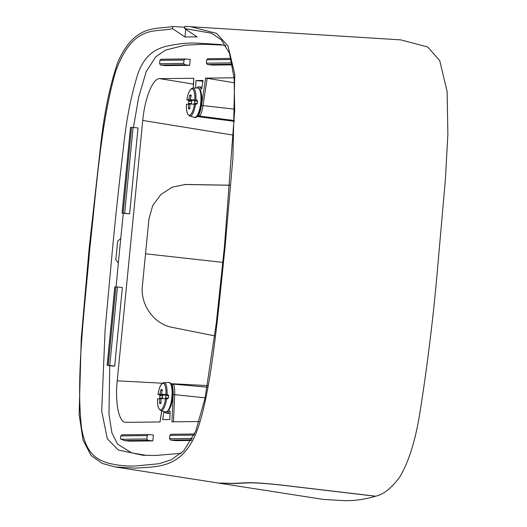 <?xml version="1.0" encoding="UTF-8"?>
<svg xmlns="http://www.w3.org/2000/svg" width="527" height="527" viewBox="0 0 527 527"><rect width="100%" height="100%" fill="white"/><g stroke="black" fill="none" stroke-linecap="round" stroke-linejoin="round"><path stroke-width="0.79" d="M224.192 483.957L219.265 483.055L233.211 483.384L245.411 482.818C252.077 482.357 264.666 483.173 283.177 485.255L375.705 496.197C383.616 494.445 391.647 488.015 399.795 476.909C408.425 462.522 414.999 441.969 419.505 415.256C427.252 366.759 433.247 318.124 437.489 269.337L445.401 179.358L447.871 134.313L447.12 91.507L439.729 60.631L427.68 46.969L400.737 39.874L184.845 26.35L184.634 28.537L211.432 33.214L221.169 39.663L229.462 53.234L234.113 78.095L234.699 110.09L224.449 246.484L216.32 322.985L204.983 398.59L195.715 431.224L183.758 450.822L171.394 459.689L159.266 463.694L135.702 465.973C125.854 466.382 116.184 465.288 106.698 462.699C96.882 459.05 85.802 454.188 81.441 427.364C75.769 374.993 84.873 307.808 89.853 247.986C96.441 188.982 100.604 123.786 115.762 70.974C133.483 23.867 154.576 32.793 172.546 28.669L184.957 36.995L185.735 29.077M172.546 28.669L172.764 26.482L184.76 27.239M184.634 28.537L197.045 36.864L184.957 36.995M190.346 26.581L216.63 33.418L228.059 46.152L234.752 74.235L232.894 158.304L225.121 246.478C217.579 318.598 210.945 395.033 196.215 432.944C181.071 468.925 157.83 466.382 135.492 468.154L115.196 466.962L102.297 463.45L91.151 455.598L83.062 440.203L79.129 414.512L81.25 338.439L89.182 247.993L101.184 140.656C104.721 110.4 110.255 84.287 117.771 62.324C134.879 23.801 155.155 29.736 172.764 26.482M181.15 453.325L155.63 455.473L142.758 455.242L118.331 450.005L107.277 438.727L101.698 411.047L105.071 330.31L112.409 249.989C115.578 216.564 119.214 182.882 123.311 148.943C126.216 120.143 131.216 94.689 138.298 72.574C145.162 54.696 155.551 49.61 163.515 47.035C174.74 44.103 185.59 42.786 196.064 43.089L220.042 44.466L225.925 45.73M234.37 120.545L199.885 116.138L198.738 114.787A14.828 4.506 -83.8 0 0 201.518 105.281L205.655 78.121L234.093 77.805M205.655 78.121L207.177 78.306L203.02 105.617L234.719 109.161M234.423 82.792L207.177 78.306M201.538 88.997L201.123 88.951A1.482 0.448 -83.8 0 0 201.314 89.142A1.482 0.448 -83.8 0 0 201.894 87.923L203.027 80.479L195.939 80.559L202.908 81.263M161.756 410.895L160.07 421.975L125.953 422.351C119.043 423.016 114.86 403.102 117.218 380.823L142.751 120.446C144.754 98.174 152.863 78.128 159.655 78.635L193.771 78.292M199.173 421.541L171.954 421.844L173.139 394.716A14.828 4.506 -83.8 0 0 172.217 385.25L173.607 384.143L207.19 387.187M164.872 411.706A16.041 4.875 -83.8 0 0 166.69 413.273A16.041 4.875 -83.8 0 0 169.536 411.093A1.482 0.448 -83.8 0 1 169.799 410.889A1.482 0.448 -83.8 0 1 170.109 412.101L169.786 419.532L162.691 419.611L163.825 412.173L165.261 412.325M133.443 127.494L138.7 97.146L146.203 71.58L155.728 56.817L165.583 50.085L184.542 45.296L203.04 44.242L223.349 45.105M120.749 238.527A2699.511 820.743 -83.8 0 0 118.351 262.98L115.828 259.785L117.659 241.122L120.749 238.527L123.298 213.349M118.351 262.98L116.078 286.899M109.728 365.698L108.977 414.196L111.941 432.944L117.567 444.109L131.724 452.904L146.453 455.394M191.301 440.473L175.491 440.644L170.59 440.065L169.556 438.708L169.878 435.361L171.031 434.255L194.535 433.998M148.476 434.518L153.41 435.006L152.83 440.901L129.418 441.158L124.524 440.579L120.492 439.004L120.795 435.908L121.948 434.801L148.476 434.518L147.191 435.618L120.795 435.908M130.36 129.062L122.112 213.158L129.602 213.863L138.028 127.949L133.094 127.455L124.675 213.277L122.053 213.165L130.36 129.062L130.604 127.356L133.094 127.455M189.654 65.341L184.727 64.755L183.686 63.405L159.556 63.668L160.59 65.025L165.491 65.605L189.654 65.341L190.234 59.446L185.3 58.958L184.015 60.058L159.885 60.322L161.031 59.222L185.3 58.958M232.097 62.865L206.38 63.148L207.414 64.505L212.315 65.084L232.479 64.861M117.449 287.011L114.879 286.905L107.192 365.343L112.87 366.067L114.682 366.048L122.383 287.498L117.449 287.011L109.754 365.468L107.133 365.356L114.82 286.912M201.123 88.951A16.041 4.875 -83.8 0 0 199.061 86.823A16.041 4.875 -83.8 0 0 196.94 87.963M195.728 88.009L195.609 87.996A1.482 0.448 -83.8 0 0 195.609 88.009L195.939 80.559M163.996 411.475A1.482 0.448 -83.8 0 0 163.825 412.173M194.008 435.164L194.397 434.301M120.993 439.254L146.862 438.965L147.903 440.315L152.83 440.901M146.862 438.965L147.191 435.618M129.892 133.818L130.057 131.559M183.686 63.405L184.015 60.058M159.556 63.668L159.885 60.322M206.38 63.148L206.703 59.801L207.855 58.695L231.076 58.438M234.337 121.315L196.979 116.526M129.602 213.863L124.675 213.277M114.682 366.048L109.754 365.468M171.301 384.163L173.607 384.143A16.06 4.881 -83.8 0 1 174.681 394.624L205.141 397.832M214.752 335.864L172.507 327.438C154.042 324.197 140.096 304.876 142.402 285.654L148.943 218.982L152.711 205.602L160.854 194.503L172.289 187.131L185.517 184.463L230.088 185.201M375.553 496.177L375.547 496.25C364.882 499.425 354.348 500.894 343.96 500.65L323.506 499.444L224.7 484.036L220.26 483.206L234.14 483.529L246.274 482.969C252.947 482.515 265.536 483.331 284.04 485.413L375.547 496.25M230.082 185.267L184.384 184.496M194.726 101.171L194.008 100.09L196.116 100.064A0.988 0.942 -90.6 0 1 196.92 101.144L194.726 101.171A5.112 1.555 -83.8 0 1 194.509 103.411L193.593 104.293M189.891 107.91L188.455 108.615A7.095 2.161 -83.8 0 0 189.47 108.931A7.095 2.161 -83.8 0 0 189.904 108.595L189.839 104.096L194.325 104.175M194.377 100.288L190.273 99.682L191.209 95.288A7.095 2.161 -83.8 0 0 190.985 95.058A7.095 2.161 -83.8 0 0 189.76 95.308L188.804 99.695L187.026 99.906L188.686 100.15A0.988 0.942 -90.6 0 1 189.489 101.23L188.837 101.217A14.334 4.354 96.2 0 0 188.613 103.496L188.35 104.115M190.273 99.682L196.116 100.064A0.988 0.942 -90.6 0 1 196.92 101.131L196.92 101.144M197.645 87.937C198.6 88.681 197.513 86.303 200.471 90.163C202.434 96.085 202.177 103.266 199.7 111.711C197.48 116.572 195.721 118.443 194.43 117.323A14.796 4.499 96.2 0 0 200.161 106.823A14.796 4.499 96.2 0 0 199.674 89.709A14.796 4.499 96.2 0 0 197.645 87.937L192.783 88.121A14.084 4.282 96.2 0 1 194.72 89.807A14.084 4.282 96.2 0 1 195.919 99.932L196.696 100.044L197.579 101.125A14.334 4.354 96.2 0 1 197.355 103.397L196.696 103.404A0.988 0.942 -90.6 0 1 195.991 104.26M195.932 104.26A0.988 0.942 89.4 0 0 196.703 103.391L194.509 103.411M194.035 104.148L194.437 104.175A13.247 4.025 96.2 0 1 187.572 113.628A13.247 4.025 96.2 0 1 186.439 104.26L188.376 104.109L188.455 108.615M189.839 104.214L188.376 104.109M194.595 100.585L190.794 100.123C191.709 100.637 191.999 100.993 191.683 101.204A5.112 1.555 -83.8 0 0 191.459 103.45L191.13 104.109M194.568 100.532L188.804 99.695M190.991 96.27L189.76 95.308M194.456 99.82L196.696 100.044M194.437 104.175L196.36 104.287M196.281 104.28L197.355 103.397M188.91 104.148A0.988 0.942 89.4 0 0 189.272 103.47L188.613 103.496M187.026 99.906L186.868 99.913A13.247 4.025 96.2 0 1 193.725 90.46A13.247 4.025 96.2 0 1 194.865 99.82L194.456 99.807M195.919 99.932L194.865 99.82M192.783 88.121C190.082 88.556 188.099 92.489 186.854 99.906L188.106 100.137L188.837 101.217M186.98 104.32L186.439 104.26M165.847 395.731L165.122 394.644L167.23 394.624A0.988 0.942 -90.6 0 1 168.041 395.705L165.847 395.731A5.112 1.555 -83.8 0 1 165.63 397.971L164.714 398.853M161.005 402.47L159.576 403.168A7.095 2.161 -83.8 0 0 160.59 403.491A7.095 2.161 -83.8 0 0 161.025 403.155L160.959 398.656L165.445 398.728M165.498 394.848L161.387 394.236L162.329 389.848A7.095 2.161 -83.8 0 0 162.105 389.618A7.095 2.161 -83.8 0 0 160.88 389.861L159.925 394.255L158.146 394.466L159.8 394.703A0.988 0.942 -90.6 0 1 160.61 395.784L159.951 395.777A14.334 4.354 96.2 0 0 159.727 398.056L159.576 403.168M161.387 394.236L167.23 394.624M168.759 382.49C169.72 383.234 168.627 380.863 171.591 384.717C173.554 390.639 173.297 397.826 170.82 406.271C168.6 411.132 166.842 413.003 165.55 411.883A14.796 4.499 96.2 0 0 171.282 401.383A14.796 4.499 96.2 0 0 170.794 384.269A14.796 4.499 96.2 0 0 168.759 382.49L163.904 382.674A14.084 4.282 96.2 0 1 165.84 384.367A14.084 4.282 96.2 0 1 167.033 394.492L167.817 394.598L168.699 395.678A14.334 4.354 96.2 0 1 168.475 397.957L167.817 397.964A0.988 0.942 -90.6 0 1 167.112 398.82M165.577 394.38L167.237 394.604A0.988 0.942 -90.6 0 1 168.041 395.685L168.041 395.705M167.052 398.814A0.988 0.942 89.4 0 0 167.817 397.944L165.63 397.971M165.149 398.708L165.557 398.728A13.247 4.025 96.2 0 1 158.693 408.181A13.247 4.025 96.2 0 1 157.56 398.82L160.952 398.774M165.715 395.138L161.908 394.683C162.823 395.191 163.12 395.553 162.797 395.764A5.112 1.555 -83.8 0 0 162.579 398.004L162.25 398.669M165.689 395.085L159.925 394.255M162.112 390.83L160.88 389.861M165.557 398.728L167.481 398.84M167.402 398.84L168.475 397.957M160.03 398.708A0.988 0.942 89.4 0 0 160.386 398.03L159.727 398.056M158.146 394.466L157.988 394.466A13.247 4.025 96.2 0 1 164.846 385.013A13.247 4.025 96.2 0 1 165.979 394.38L165.577 394.361M167.033 394.492L165.979 394.38M157.988 394.466L159.226 394.697L159.951 395.777M158.093 398.88L157.56 398.82M159.655 78.635L193.455 84.116M193.771 78.253L193.337 88.095M198.738 114.787L198.317 114.794M171.815 385.25L172.217 385.25M192.395 438.457L169.556 438.708M191.657 439.828L170.59 440.065M194.015 435.098L169.878 435.361M124.524 440.579L147.903 440.315M131.552 127.343L123.14 213.145M184.727 64.755L160.59 65.025M231.353 59.531L206.703 59.801M232.367 64.228L207.414 64.505M115.907 286.899L108.219 365.336M197.335 116.171L199.885 116.138A16.06 4.881 -83.8 0 0 203.02 105.617L201.518 105.281M173.139 394.716L174.681 394.624L173.488 421.824M169.536 411.093L170.01 411.139M117.218 380.823L162.441 383.215M170.965 383.669L207.48 385.599M142.751 120.446L233.678 135.202M184.509 184.49L186.525 184.47M222.875 262.38L145.524 253.79M197.579 101.125L196.92 101.131M188.686 100.15L190.794 100.123M189.272 103.47L191.459 103.45M191.683 101.204L189.489 101.23M188.574 100.13L188.106 100.137M195.497 104.227A14.084 4.282 96.2 0 1 189.727 116.098L194.43 117.323M168.699 395.678L168.041 395.685M159.8 394.703L161.908 394.683M167.817 394.598L167.237 394.604M160.386 398.03L162.579 398.004M162.797 395.764L160.61 395.784M159.694 394.69L159.226 394.697M166.618 398.787A14.084 4.282 96.2 0 1 160.847 410.652L165.55 411.883M115.196 466.962L223.567 483.858M193.712 78.266L193.277 88.101M161.697 410.876L160.01 421.975M202.012 87.172L199.061 86.823M170.043 413.609L166.69 413.273M142.758 455.242L143.607 455.288M186.426 104.274C186.248 108.536 186.65 111.783 187.638 114.023L189.727 116.098M157.54 398.827C157.362 403.089 157.771 406.343 158.759 408.583L160.847 410.652M163.904 382.674C161.196 383.116 159.22 387.042 157.968 394.466"/></g></svg>
